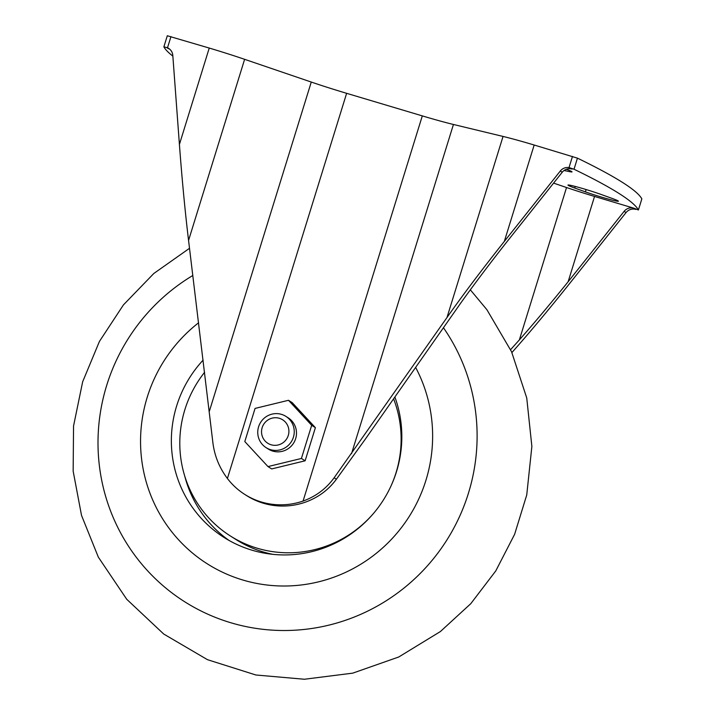 <?xml version="1.0" encoding="UTF-8"?>
<svg xmlns="http://www.w3.org/2000/svg" width="715" height="715" viewBox="0 0 715 715"><rect width="100%" height="100%" fill="white"/><g stroke="black" fill="none" stroke-linecap="round" stroke-linejoin="round"><path stroke-width="1.07" d="M172.851 56.119A1388.646 72.885 17.2 0 1 163.878 46.85L167.301 35.75L209.245 48.057A55.547 2.914 17.2 0 1 244.619 59.318L311.266 82.055A55.547 2.914 17.2 0 0 346.632 93.316L422.306 115.893A55.547 2.914 17.2 0 0 453.435 124.473L503.047 136.44A55.547 2.914 17.2 0 1 534.177 145.02L577.443 158.149A1388.646 72.885 17.2 0 1 641.838 198.877L638.415 209.978L641.838 198.877M167.301 35.75L163.878 46.833L167.498 47.78A9.259 9.072 -57.7 0 1 172.798 55.368L179.411 144.439C182.075 179.93 185.122 211.917 188.563 240.419L212.757 441.584C214.268 455.223 219.148 467.521 227.406 478.487A69.435 68.059 -57.7 0 0 244.843 494.467A69.435 68.059 -57.7 0 0 303.071 501.063C315.842 496.451 326.192 488.694 334.12 477.799L446.982 317.531C462.954 294.821 482.071 269.448 504.334 241.402L560.319 171.001A9.259 9.072 -57.7 0 1 569.015 167.596L574.02 169.232A1388.646 72.885 17.2 0 1 638.415 209.96M267.982 466.582L271.691 468.924L305.126 460.8L315.387 427.659L292.212 402.643L288.502 400.293L255.067 408.417L244.807 441.566L267.982 466.582L301.417 458.458L311.677 425.309L288.502 400.293M633.928 208.199L594.54 196.446L568.13 281.746L624.115 211.354A9.259 9.072 -57.7 0 1 633.928 208.199L638.415 209.978M635.832 209.406L634.741 209.164A9.259 9.072 122.3 0 0 626.045 212.57L570.061 282.97C549.254 309.103 529.869 332.296 511.922 352.549M334.12 477.799L336.39 479.229C328.382 490.043 317.925 497.729 305.01 502.288A69.435 68.059 122.3 0 1 246.773 495.692L244.843 494.467M336.39 479.229L365.419 439.01L460.862 302.892C474.045 284.463 489.185 264.371 506.274 242.626L562.249 172.226A9.259 9.072 122.3 0 1 572.063 169.08L570.159 167.873M594.54 196.446A55.547 2.914 17.2 0 1 566.53 187.527L519.367 339.893C534.516 322.697 550.773 303.321 568.13 281.746M510.599 349.662L519.367 339.893M566.53 187.527L553.598 183.112M166.452 47.404L168.365 48.611A9.259 9.072 122.3 0 1 169.571 49.067M585.388 191.861A20.833 1.09 17.2 0 0 606.57 198.582A20.833 1.09 17.2 0 0 618.412 201.21A20.833 1.09 17.2 0 0 611.638 198.243L600.993 194.417A20.833 1.09 17.2 0 0 579.811 187.696A20.833 1.09 17.2 0 0 567.969 185.069A20.833 1.09 17.2 0 0 574.744 188.036L585.388 191.861L586.103 189.538M564.028 170.519L569.587 171.645L569.891 170.679M566.298 169.285A20.833 1.09 17.2 0 1 572.018 171.868A20.833 1.09 17.2 0 1 569.587 171.645M305.126 460.8L301.417 458.458M315.387 427.659L311.677 425.309M266.105 447.67L268.348 449.083A18.518 18.152 -57.7 0 0 295.661 438.635A18.518 18.152 -57.7 0 0 288.136 417.792L285.893 416.371A18.518 18.152 122.3 0 1 291.336 441.718A18.518 18.152 122.3 0 1 258.58 426.819A18.518 18.152 122.3 0 1 285.893 416.371M262.164 427.633A13.889 13.612 122.3 0 1 285.312 422.011A13.889 13.612 122.3 0 1 278.207 444.953A13.889 13.612 122.3 0 1 262.164 427.633M374.892 511.788A112.246 110.039 122.3 0 1 230.462 536.036A112.246 110.039 122.3 0 1 184.872 409.659A112.246 110.039 122.3 0 1 204.624 372.274M393.599 398.827A112.246 110.039 122.3 0 1 390.453 487.174M272.951 554.357A112.246 110.039 122.3 0 1 236.263 539.7L230.462 536.036M229.032 540.433A116.876 114.57 122.3 0 1 184.684 475.904M394.877 397.004A116.876 114.57 122.3 0 1 358.465 528.242A116.876 114.57 122.3 0 1 224.117 537.501A116.876 114.57 122.3 0 1 176.65 405.914A116.876 114.57 122.3 0 1 203.14 360.101M415.63 367.412A148.121 145.199 122.3 0 1 299.951 585.129A148.121 145.199 122.3 0 1 147.254 397.138A148.121 145.199 122.3 0 1 198.591 322.787M443.443 327.738A192.264 188.465 122.3 0 1 315.985 627.806A192.264 188.465 122.3 0 1 106.705 385.358A192.264 188.465 122.3 0 1 192.835 275.472M574.02 169.232L577.443 158.149M167.498 47.78L170.957 36.626M179.411 144.439L209.245 48.057M188.563 240.419L244.619 59.318M209.37 411.223L311.266 82.055M303.071 501.063L422.306 115.893M227.406 478.487L346.632 93.316M351.539 453.65L453.435 124.473M446.982 317.531L503.047 136.44M504.334 241.402L534.177 145.02M569.015 167.596L572.465 156.442M574.744 188.036L575.235 186.445M624.115 211.354L626.045 212.57M560.319 171.001L562.249 172.226M189.52 248.293L153.823 273.479L123.436 304.894L99.43 341.43L82.654 381.792L73.547 426.006L73.153 471.114L81.519 515.39L98.339 557.155L126.725 599.268L163.708 634.026L207.484 659.686L255.89 674.996L304.384 679.25L352.736 673.146L398.756 656.987L440.422 631.524L470.765 603.692L495.754 570.945L514.612 534.328L526.74 494.977L531.871 446.446L526.74 397.96L511.538 351.691L486.915 309.72L470.336 289.816"/></g></svg>
